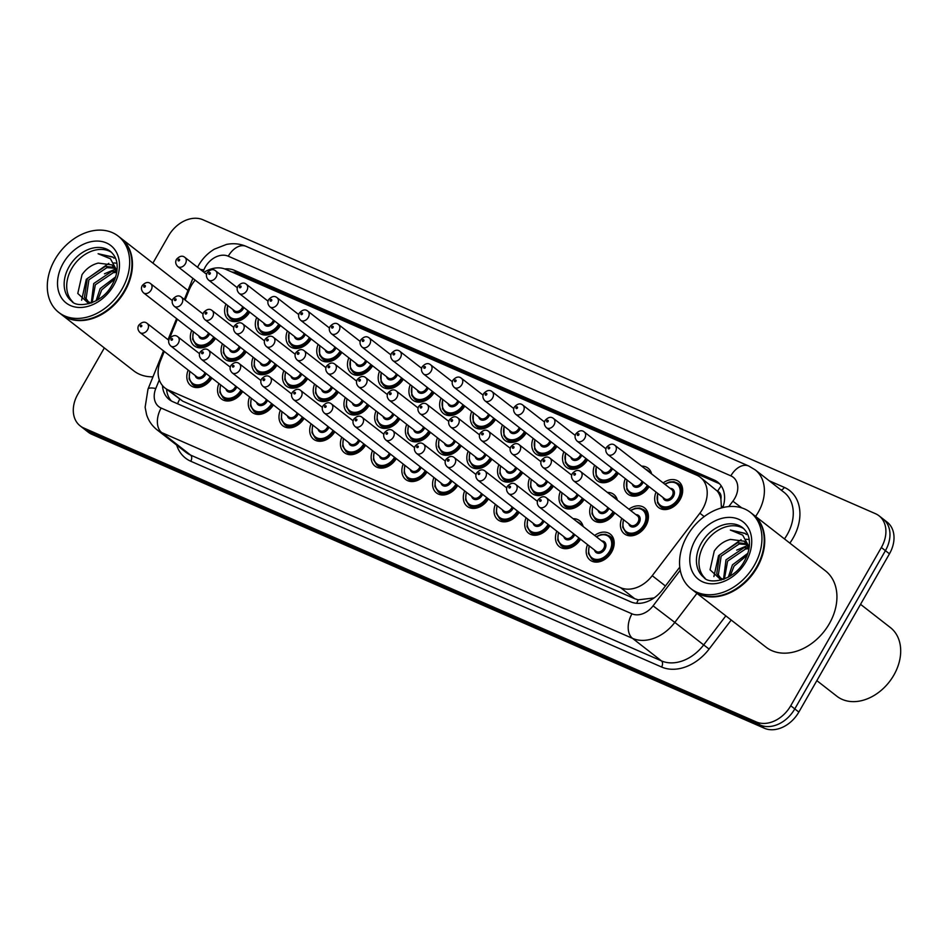 <?xml version="1.0" encoding="UTF-8"?>
<svg xmlns="http://www.w3.org/2000/svg" width="948" height="948" viewBox="0 0 948 948"><rect width="100%" height="100%" fill="white"/><g stroke="black" fill="none" stroke-linecap="round" stroke-linejoin="round"><path stroke-width="1.42" d="M594.669 535.454A16.448 12.3 127.9 0 1 610.287 534.139A16.448 12.3 127.9 0 1 611.602 552.103A16.448 12.3 127.9 0 1 590.071 560.078A16.448 12.3 127.9 0 1 587.535 544.614M580.579 539.199A16.448 12.3 127.9 0 1 559.356 546.652A16.448 12.3 127.9 0 1 556.82 531.188M549.852 525.773A16.448 12.3 127.9 0 1 528.64 533.226A16.448 12.3 127.9 0 1 526.093 517.762M519.137 512.347A16.448 12.3 127.9 0 1 497.913 519.8A16.448 12.3 127.9 0 1 495.377 504.336M488.421 498.921A16.448 12.3 127.9 0 1 467.198 506.374A16.448 12.3 127.9 0 1 464.662 490.91M457.694 485.495A16.448 12.3 127.9 0 1 436.483 492.948A16.448 12.3 127.9 0 1 433.935 477.484M426.979 472.068A16.448 12.3 127.9 0 1 405.756 479.522A16.448 12.3 127.9 0 1 403.22 464.058M242.664 391.512A16.448 12.3 127.9 0 1 221.441 398.966A16.448 12.3 127.9 0 1 218.905 383.502M396.264 458.642A16.448 12.3 127.9 0 1 375.041 466.096A16.448 12.3 127.9 0 1 372.505 450.632M365.537 445.216A16.448 12.3 127.9 0 1 344.314 452.67A16.448 12.3 127.9 0 1 341.778 437.206M273.38 404.938A16.448 12.3 127.9 0 1 252.156 412.392A16.448 12.3 127.9 0 1 249.62 396.928M304.095 418.364A16.448 12.3 127.9 0 1 282.883 425.818A16.448 12.3 127.9 0 1 280.347 410.354M334.822 431.79A16.448 12.3 127.9 0 1 313.598 439.244A16.448 12.3 127.9 0 1 311.062 423.78M211.937 378.086A16.448 12.3 127.9 0 1 190.726 385.54A16.448 12.3 127.9 0 1 188.178 370.076M628.915 509.195A16.448 12.3 127.9 0 1 644.533 507.867A16.448 12.3 127.9 0 1 645.849 525.832A16.448 12.3 127.9 0 1 624.329 533.807A16.448 12.3 127.9 0 1 621.781 518.343M614.825 512.927A16.448 12.3 127.9 0 1 593.602 520.381A16.448 12.3 127.9 0 1 591.066 504.917M584.11 499.501A16.448 12.3 127.9 0 1 562.887 506.955A16.448 12.3 127.9 0 1 560.351 491.491M553.383 486.075A16.448 12.3 127.9 0 1 532.16 493.529A16.448 12.3 127.9 0 1 529.624 478.065M522.668 472.649A16.448 12.3 127.9 0 1 501.445 480.103A16.448 12.3 127.9 0 1 498.909 464.639M491.941 459.223A16.448 12.3 127.9 0 1 470.729 466.677A16.448 12.3 127.9 0 1 468.194 451.212M461.226 445.797A16.448 12.3 127.9 0 1 440.002 453.251A16.448 12.3 127.9 0 1 437.466 437.786M369.068 405.519A16.448 12.3 127.9 0 1 347.845 412.973A16.448 12.3 127.9 0 1 345.309 397.508M246.184 351.815A16.448 12.3 127.9 0 1 224.972 359.268A16.448 12.3 127.9 0 1 222.436 343.804M276.911 365.241A16.448 12.3 127.9 0 1 255.687 372.694A16.448 12.3 127.9 0 1 253.152 357.23M430.511 432.371A16.448 12.3 127.9 0 1 409.287 439.825A16.448 12.3 127.9 0 1 406.751 424.36M338.353 392.093A16.448 12.3 127.9 0 1 317.13 399.546A16.448 12.3 127.9 0 1 314.594 384.082M399.783 418.945A16.448 12.3 127.9 0 1 378.572 426.399A16.448 12.3 127.9 0 1 376.024 410.934M307.626 378.667A16.448 12.3 127.9 0 1 286.403 386.12A16.448 12.3 127.9 0 1 283.867 370.656M215.469 338.389A16.448 12.3 127.9 0 1 194.245 345.842A16.448 12.3 127.9 0 1 191.709 330.378M663.162 482.923A16.448 12.3 127.9 0 1 678.78 481.596A16.448 12.3 127.9 0 1 680.095 499.56A16.448 12.3 127.9 0 1 658.576 507.547A16.448 12.3 127.9 0 1 656.04 492.083M649.072 486.656A16.448 12.3 127.9 0 1 627.849 494.121A16.448 12.3 127.9 0 1 625.313 478.657M618.357 473.23A16.448 12.3 127.9 0 1 597.133 480.695A16.448 12.3 127.9 0 1 594.597 465.231M587.63 459.804A16.448 12.3 127.9 0 1 566.418 467.269A16.448 12.3 127.9 0 1 563.87 451.805M556.914 446.378A16.448 12.3 127.9 0 1 535.691 453.843A16.448 12.3 127.9 0 1 533.155 438.379M526.199 432.952A16.448 12.3 127.9 0 1 504.976 440.417A16.448 12.3 127.9 0 1 502.44 424.953M495.472 419.526A16.448 12.3 127.9 0 1 474.249 426.991A16.448 12.3 127.9 0 1 471.713 411.527M464.757 406.099A16.448 12.3 127.9 0 1 443.534 413.565A16.448 12.3 127.9 0 1 440.998 398.101M434.03 392.673A16.448 12.3 127.9 0 1 412.818 400.139A16.448 12.3 127.9 0 1 410.283 384.675M403.315 379.247A16.448 12.3 127.9 0 1 382.091 386.713A16.448 12.3 127.9 0 1 379.556 371.249M372.6 365.821A16.448 12.3 127.9 0 1 351.376 373.287A16.448 12.3 127.9 0 1 348.84 357.823M341.873 352.395A16.448 12.3 127.9 0 1 320.661 359.861A16.448 12.3 127.9 0 1 318.113 344.397M311.157 338.969A16.448 12.3 127.9 0 1 289.934 346.435A16.448 12.3 127.9 0 1 287.398 330.971M280.442 325.543A16.448 12.3 127.9 0 1 259.219 333.009A16.448 12.3 127.9 0 1 256.683 317.544M249.715 312.117A16.448 12.3 127.9 0 1 228.492 319.583A16.448 12.3 127.9 0 1 225.956 304.118M164.277 351.459L160.496 360.785A29.021 21.697 -52.1 0 0 164.999 388.016A29.021 21.697 -52.1 0 0 168.519 390.102L620.549 587.665A29.021 21.697 -52.1 0 0 652.224 575.697L699.861 513.212A29.021 21.697 -52.1 0 0 702.658 509.005A29.021 21.697 -52.1 0 0 700.335 477.306A29.021 21.697 -52.1 0 0 696.804 475.209L225.825 269.362A29.021 21.697 -52.1 0 0 203.998 272.289M721.44 507.95L720.907 499.027A9.67 7.228 -52.1 0 0 717.624 491.242A29.021 18.924 -66.4 0 1 721.238 485.921M717.624 491.242L717.269 491.088A29.021 21.697 127.9 0 1 720.907 499.027M164.999 388.016L182.739 401.182L634.769 598.745L638.277 599.847L654.108 597.927M717.269 491.088L700.335 477.306M195.134 280.098A29.021 21.697 -52.1 0 0 189.173 290.017L185.121 300.03M177.347 319.192L169.479 338.602M573.113 518.674A16.448 12.3 127.9 0 1 579.572 520.713A16.448 12.3 127.9 0 1 583.127 526.46M607.372 492.403A16.448 12.3 127.9 0 1 613.818 494.441A16.448 12.3 127.9 0 1 617.373 500.189M641.618 466.132A16.448 12.3 127.9 0 1 648.065 468.17A16.448 12.3 127.9 0 1 651.62 473.929M152.889 263.129L168.471 235.934A29.021 21.697 127.9 0 1 202.931 219.758L875.514 513.709A29.021 21.697 127.9 0 1 879.033 515.807A29.021 21.697 127.9 0 1 881.356 547.506L790.739 705.75A29.021 21.697 127.9 0 1 756.267 721.926L83.685 427.975L87.737 431.127A29.021 21.697 127.9 0 1 84.218 429.041A29.021 21.697 127.9 0 0 87.737 431.127L760.32 725.078L87.737 431.127L91.79 434.291A29.021 21.697 127.9 0 1 88.271 432.193L80.165 425.877A29.021 21.697 127.9 0 1 77.843 394.178L104.339 347.916M790.739 705.75L794.791 708.903A29.021 21.697 127.9 0 1 760.32 725.078A29.021 21.697 127.9 0 0 794.791 708.903L885.408 550.669L794.791 708.903L798.844 712.067A29.021 21.697 127.9 0 1 764.372 728.242L91.79 434.291M879.033 515.807L883.086 518.959A29.021 21.697 127.9 0 1 885.408 550.669A29.021 21.697 127.9 0 0 883.086 518.959L887.138 522.123A29.021 21.697 127.9 0 1 889.461 553.822L798.844 712.067M722.862 507.583A29.021 21.697 -52.1 0 0 717.695 482.105A29.021 21.697 -52.1 0 0 714.176 480.02L234.44 270.346A29.021 21.697 -52.1 0 0 224.771 268.948M231.893 272.017A29.021 21.697 127.9 0 1 238.493 273.51L718.229 483.172A29.021 21.697 127.9 0 1 719.603 483.847M83.685 427.975A29.021 21.697 127.9 0 1 80.165 425.877M162.475 385.575A29.021 21.697 -52.1 0 0 169.313 399.618A29.021 21.697 -52.1 0 0 172.844 401.703L630.775 601.85A29.021 21.697 -52.1 0 0 662.451 589.881L679.787 567.141M171.469 401.028A29.021 21.697 127.9 0 1 166.564 389.237M860.547 604.326L890.373 627.552A43.525 32.552 127.9 0 1 893.857 675.106A43.525 32.552 127.9 0 1 836.871 696.235L816.844 680.628M753.008 514.42A48.36 36.166 127.9 0 1 753.257 514.61A48.36 36.166 127.9 0 1 757.132 567.449A48.36 36.166 127.9 0 1 693.817 590.924A48.36 36.166 127.9 0 1 693.569 590.723M753.257 514.61L825.459 570.85A48.36 36.166 127.9 0 1 829.334 623.689A48.36 36.166 127.9 0 1 766.008 647.164L693.817 590.924M750.472 512.441L752.759 514.219A48.36 36.166 127.9 0 1 756.623 567.058A48.36 36.166 127.9 0 1 693.308 590.533L691.033 588.755A48.36 36.166 127.9 0 1 687.158 535.916A48.36 36.166 127.9 0 1 750.472 512.441A48.36 36.166 127.9 0 1 754.347 565.281A48.36 36.166 127.9 0 1 691.033 588.755M705.182 578.351A31.545 23.581 127.9 0 1 703.914 544.97A31.545 23.581 127.9 0 1 743.848 528.711M720.741 578.244L718.347 574.903L721.167 556.12L739.167 543.962L747.308 544.602M723.312 579.418L719.899 577.652L716.747 573.647L719.556 554.864L737.568 542.706L746.74 543.749M724.402 579.015L727.602 561.133L745.602 548.975L748.956 548.774M723.525 579.346L725.99 559.877L744.002 547.719L748.695 547.612M730.126 576.123L734.036 566.146L747.143 555.315M728.325 577.178L732.425 564.889L747.842 553.288M748.979 548.619L744.322 541.237L730.493 539.412C723.928 541.059 718.513 544.934 714.271 551.025L710.04 569.795L721.179 580.069M746.372 534.554L744.927 533.286L730.363 530.062L742.687 535.11L749.216 547.055M730.363 530.062L745.27 533.558M736.703 550.136L747.771 545.42M713.891 576.562L718.56 555.658L741.099 539.673M746.195 539.258L749.145 539.542M120.74 238.09A48.36 36.166 127.9 0 1 121 238.28A48.36 36.166 127.9 0 1 124.875 291.119A48.36 36.166 127.9 0 1 61.549 314.594A48.36 36.166 127.9 0 1 61.3 314.392M118.204 236.111L120.491 237.889A48.36 36.166 127.9 0 1 124.366 290.728A48.36 36.166 127.9 0 1 61.051 314.203L58.764 312.425A48.36 36.166 127.9 0 1 54.889 259.586A48.36 36.166 127.9 0 1 118.204 236.111A48.36 36.166 127.9 0 1 122.079 288.95A48.36 36.166 127.9 0 1 58.764 312.425M72.913 302.009A31.545 23.581 127.9 0 1 71.645 268.639A31.545 23.581 127.9 0 1 111.58 252.381M88.472 301.914L86.09 298.573L88.899 279.779L106.911 267.632L115.052 268.272M91.044 303.087L87.643 301.322L84.479 297.317L87.299 278.534L105.299 266.376L114.471 267.419M92.134 302.685L95.333 284.791L113.345 272.645L116.687 272.443M91.257 303.005L93.733 283.547L111.734 271.389L116.426 271.282M97.869 299.793L101.768 289.804L114.874 278.985M96.056 300.848L100.168 288.559L115.585 276.958M116.723 272.289L112.054 264.907L98.225 263.082C91.66 264.729 86.256 268.604 82.014 274.695L77.783 293.465L88.911 303.739M114.104 258.223L112.658 256.955L98.106 253.732L110.43 258.78L116.948 270.725M152.983 376.818A48.36 36.166 127.9 0 1 133.751 370.834L61.549 314.594M98.106 253.732L113.002 257.228M104.446 273.806L115.514 269.09M81.623 300.232L86.292 279.328L108.83 263.343M113.938 262.928L116.888 263.212M704.198 516.589L699.861 513.212M636.653 603.295A29.021 18.924 -66.4 0 1 638.277 599.847M177.584 403.777A29.021 18.924 -66.4 0 1 179.599 399.381M721.511 506.066L722.992 507.18M235.092 273.415A29.021 18.924 -66.4 0 1 235.779 272.586M665.425 585.983L652.224 575.697M634.769 598.745L620.549 587.665M182.739 401.182L168.519 390.102M889.461 553.822L881.356 547.506M764.372 728.242L756.267 721.926M718.229 483.172L714.176 480.02M728.763 506.599L732.887 501.184A19.351 14.469 -52.1 0 0 734.747 498.375A19.351 14.469 -52.1 0 0 730.849 475.849L228.267 256.197A19.351 14.469 -52.1 0 0 205.289 266.981A19.351 14.469 -52.1 0 0 203.832 269.955L203.156 271.638M730.849 475.849A19.351 12.62 113.6 0 1 748.73 466.013L755.212 469.876A38.69 28.938 127.9 0 1 758.317 512.145A38.69 28.938 127.9 0 1 755.58 516.423M200.395 269.481A19.351 4.562 22.1 0 1 203.832 269.955M769.243 480.802L784.316 487.391A4.835 3.152 -66.4 0 1 781.057 489.998M784.316 487.391A43.525 32.552 127.9 0 1 793.085 538.085A43.525 32.552 127.9 0 1 789.85 543.121M784.458 538.914A38.69 28.938 -52.1 0 0 787.196 534.636A38.69 28.938 -52.1 0 0 784.091 492.368L755.212 469.876M731.216 620.063L709.104 649.06A43.525 32.552 127.9 0 1 661.597 667.013L190.761 461.238A43.525 32.552 127.9 0 1 176.684 445.11M696.958 593.365L674.81 622.421L703.677 644.913L725.824 615.856M159.3 379.852L155.792 388.502A19.351 14.469 -52.1 0 0 161.148 408.055L631.972 613.83A19.351 14.469 -52.1 0 0 653.089 605.843L674.81 622.421A38.69 28.938 127.9 0 1 632.565 638.383L661.443 660.875A38.69 28.938 -52.1 0 0 703.677 644.913L709.104 649.06M631.972 613.83A19.351 12.62 113.6 0 0 632.565 638.383L161.741 432.596L190.607 455.099L661.443 660.875A4.835 3.152 -66.4 0 1 661.597 667.013M161.148 408.055A19.351 12.62 113.6 0 0 161.741 432.596A38.69 28.938 127.9 0 1 157.036 429.811L185.915 452.303A38.69 28.938 -52.1 0 0 190.607 455.099A4.835 3.152 -66.4 0 1 190.761 461.238M653.089 605.843L680.237 570.246M163.506 350.855L147.995 389.13A19.351 4.562 22.1 0 1 155.792 388.502M197.54 267.265L198.63 265.262C202.552 258.484 207.813 253.104 214.426 249.123L226.442 244.442C233.291 243.055 239.868 243.695 246.136 246.362A19.351 12.62 113.6 0 0 228.267 256.197M732.887 501.184L741.751 507.891M238.493 273.51L234.44 270.346M249.063 311.608A14.504 10.855 127.9 0 1 230.198 318.445L227.461 314.843L227.52 305.327M227.816 305.564A13.545 10.132 -52.1 0 0 233.149 318.694A13.545 10.132 -52.1 0 0 247.985 310.766M243.849 307.543A6.766 5.06 127.9 0 1 243.304 308.669A6.766 5.06 127.9 0 1 237.474 312.769A6.766 5.06 127.9 0 1 232.983 309.581M206.581 274.304L184.919 257.429A5.807 4.337 127.9 0 1 185.381 263.769A5.807 4.337 127.9 0 1 177.786 266.589L234.535 310.79A5.807 4.337 -52.1 0 0 242.131 307.97A5.807 4.337 -52.1 0 0 242.712 306.666M178.153 259.74A0.972 0.723 -52.1 0 0 179.492 260.333A0.972 0.723 -52.1 0 0 178.153 259.74M209.591 333.815A6.766 5.06 127.9 0 1 209.058 334.928A6.766 5.06 127.9 0 1 203.228 339.04A6.766 5.06 127.9 0 1 198.725 335.853M143.539 292.861C141.311 290.562 140.885 288.133 142.236 285.585C145.376 282.22 148.184 281.592 150.673 283.701A5.807 4.337 127.9 0 1 151.135 290.041A5.807 4.337 127.9 0 1 143.539 292.861L200.277 337.061A5.807 4.337 -52.1 0 0 207.885 334.241A5.807 4.337 -52.1 0 0 208.465 332.938M145.245 286.604A0.972 0.723 -52.1 0 0 143.895 286.012A0.972 0.723 -52.1 0 0 145.245 286.604M214.817 337.879A14.504 10.855 127.9 0 1 195.94 344.716L200.004 347.88M193.57 331.836A13.545 10.132 -52.1 0 0 198.902 344.954A13.545 10.132 -52.1 0 0 213.738 337.038M206.072 373.5A6.766 5.06 127.9 0 1 205.526 374.626A6.766 5.06 127.9 0 1 199.696 378.726A6.766 5.06 127.9 0 1 195.205 375.55M140.008 332.547C137.792 330.248 137.353 327.83 138.704 325.271C141.845 321.917 144.653 321.289 147.141 323.398A5.807 4.337 127.9 0 1 147.604 329.738A5.807 4.337 127.9 0 1 140.008 332.547L196.757 376.759A5.807 4.337 -52.1 0 0 204.353 373.939A5.807 4.337 -52.1 0 0 204.934 372.623M141.714 326.29A0.972 0.723 -52.1 0 0 140.375 325.709A0.972 0.723 -52.1 0 0 141.714 326.29M211.297 377.577A14.504 10.855 127.9 0 1 192.42 384.414L196.473 387.578M190.038 371.521A13.545 10.132 -52.1 0 0 195.371 384.651A13.545 10.132 -52.1 0 0 210.207 376.723M279.79 325.034A14.504 10.855 127.9 0 1 260.913 331.871L258.176 328.269L258.235 318.753M258.543 318.99A13.545 10.132 -52.1 0 0 263.876 332.12A13.545 10.132 -52.1 0 0 278.7 324.192M274.565 320.969A6.766 5.06 127.9 0 1 274.031 322.095A6.766 5.06 127.9 0 1 268.189 326.195A6.766 5.06 127.9 0 1 263.698 323.007M237.296 287.73L215.634 270.855A5.807 4.337 127.9 0 1 216.108 277.195A5.807 4.337 127.9 0 1 208.513 280.016L265.25 324.216A5.807 4.337 -52.1 0 0 272.846 321.396A5.807 4.337 -52.1 0 0 273.439 320.092M208.868 273.166A0.972 0.723 -52.1 0 0 210.207 273.759A0.972 0.723 -52.1 0 0 208.868 273.166M310.506 338.46A14.504 10.855 127.9 0 1 291.629 345.297L288.903 341.695L288.962 332.179M289.259 332.416A13.545 10.132 -52.1 0 0 294.591 345.546A13.545 10.132 -52.1 0 0 309.415 337.618M305.28 334.395A6.766 5.06 127.9 0 1 304.746 335.521A6.766 5.06 127.9 0 1 298.916 339.621A6.766 5.06 127.9 0 1 294.413 336.433M268.023 301.156L246.362 284.281A5.807 4.337 127.9 0 1 246.824 290.621A5.807 4.337 127.9 0 1 239.228 293.442L295.966 337.642A5.807 4.337 -52.1 0 0 303.561 334.822A5.807 4.337 -52.1 0 0 304.154 333.518M239.583 286.592A0.972 0.723 -52.1 0 0 240.934 287.185A0.972 0.723 -52.1 0 0 239.583 286.592M341.233 351.886A14.504 10.855 127.9 0 1 322.356 358.723L319.618 355.121L319.677 345.605M319.974 345.842A13.545 10.132 -52.1 0 0 325.306 358.972A13.545 10.132 -52.1 0 0 340.142 351.044M336.007 347.821A6.766 5.06 127.9 0 1 335.462 348.947A6.766 5.06 127.9 0 1 329.631 353.047A6.766 5.06 127.9 0 1 325.14 349.859M298.738 314.582L277.077 297.708A5.807 4.337 127.9 0 1 277.539 304.047A5.807 4.337 127.9 0 1 269.943 306.868L326.693 351.068A5.807 4.337 -52.1 0 0 334.289 348.248A5.807 4.337 -52.1 0 0 334.881 346.944M270.31 300.018A0.972 0.723 -52.1 0 0 271.649 300.611A0.972 0.723 -52.1 0 0 270.31 300.018M371.948 365.312A14.504 10.855 127.9 0 1 353.071 372.149L350.345 368.547L350.393 359.031M350.701 359.268A13.545 10.132 -52.1 0 0 356.033 372.398A13.545 10.132 -52.1 0 0 370.858 364.47M366.722 361.247A6.766 5.06 127.9 0 1 366.189 362.373A6.766 5.06 127.9 0 1 360.359 366.473A6.766 5.06 127.9 0 1 355.856 363.285M329.454 328.008L307.804 311.134A5.807 4.337 127.9 0 1 308.266 317.473A5.807 4.337 127.9 0 1 300.67 320.294L357.408 364.494A5.807 4.337 -52.1 0 0 365.004 361.674A5.807 4.337 -52.1 0 0 365.596 360.37M301.026 313.444A0.972 0.723 -52.1 0 0 302.376 314.037A0.972 0.723 -52.1 0 0 301.026 313.444M240.318 347.241A6.766 5.06 127.9 0 1 239.773 348.354A6.766 5.06 127.9 0 1 233.943 352.466A6.766 5.06 127.9 0 1 229.452 349.279M174.254 306.287C172.038 303.988 171.6 301.559 172.951 299.011C176.091 295.646 178.911 295.018 181.388 297.127A5.807 4.337 127.9 0 1 181.862 303.467A5.807 4.337 127.9 0 1 174.254 306.287L231.004 350.487A5.807 4.337 -52.1 0 0 238.6 347.667A5.807 4.337 -52.1 0 0 239.192 346.364M175.961 300.03A0.972 0.723 -52.1 0 0 174.622 299.438A0.972 0.723 -52.1 0 0 175.961 300.03M245.544 351.305A14.504 10.855 127.9 0 1 226.667 358.143L230.72 361.306M224.285 345.262A13.545 10.132 -52.1 0 0 229.617 358.38A13.545 10.132 -52.1 0 0 244.454 350.464M271.033 360.667A6.766 5.06 127.9 0 1 270.5 361.781A6.766 5.06 127.9 0 1 264.67 365.892A6.766 5.06 127.9 0 1 260.167 362.705M204.981 319.713C202.754 317.414 202.327 314.985 203.678 312.437C206.818 309.072 209.627 308.444 212.115 310.553A5.807 4.337 127.9 0 1 212.577 316.893A5.807 4.337 127.9 0 1 204.981 319.713L261.719 363.914A5.807 4.337 -52.1 0 0 269.315 361.093A5.807 4.337 -52.1 0 0 269.907 359.79M206.688 313.456A0.972 0.723 -52.1 0 0 205.337 312.864A0.972 0.723 -52.1 0 0 206.688 313.456M276.259 364.731A14.504 10.855 127.9 0 1 257.382 371.569L261.447 374.733M255.012 358.688A13.545 10.132 -52.1 0 0 260.344 371.806A13.545 10.132 -52.1 0 0 275.169 363.89M301.76 374.093A6.766 5.06 127.9 0 1 301.215 375.207A6.766 5.06 127.9 0 1 295.385 379.319A6.766 5.06 127.9 0 1 290.894 376.131M235.697 333.139C233.481 330.84 233.042 328.411 234.393 325.863C237.533 322.498 240.342 321.87 242.83 323.979A5.807 4.337 127.9 0 1 243.292 330.319A5.807 4.337 127.9 0 1 235.697 333.139L292.434 377.34A5.807 4.337 -52.1 0 0 300.042 374.519A5.807 4.337 -52.1 0 0 300.623 373.216M237.403 326.882A0.972 0.723 -52.1 0 0 236.064 326.29A0.972 0.723 -52.1 0 0 237.403 326.882M306.974 378.157A14.504 10.855 127.9 0 1 288.109 384.995L292.162 388.159M285.727 372.114A13.545 10.132 -52.1 0 0 291.06 385.232A13.545 10.132 -52.1 0 0 305.896 377.316M701.378 543.003A31.545 23.581 127.9 0 1 742.663 527.692C746.929 531.472 749.169 536.094 749.37 541.569C749.797 547.837 748.126 554.39 744.358 561.216C733.93 581.148 708.938 584.715 703.902 577.451A31.545 23.581 127.9 0 1 701.378 543.003M695.488 539.554A36.38 27.208 127.9 0 1 738.693 519.279A36.38 27.208 127.9 0 1 746.017 561.643A36.38 27.208 127.9 0 1 702.812 581.918A36.38 27.208 127.9 0 1 695.488 539.554M69.109 266.661A31.545 23.581 127.9 0 1 110.406 251.362C114.672 255.142 116.9 259.764 117.102 265.239C117.54 271.507 115.869 278.048 112.089 284.886C101.661 304.818 76.681 308.384 71.633 301.12A31.545 23.581 127.9 0 1 69.109 266.661M63.22 263.224A36.38 27.208 127.9 0 1 106.425 242.949A36.38 27.208 127.9 0 1 113.76 285.312A36.38 27.208 127.9 0 1 70.555 305.588A36.38 27.208 127.9 0 1 63.22 263.224M332.475 387.519A6.766 5.06 127.9 0 1 331.93 388.633A6.766 5.06 127.9 0 1 326.1 392.745A6.766 5.06 127.9 0 1 321.609 389.557M266.412 346.565C264.196 344.266 263.757 341.837 265.12 339.289C268.248 335.924 271.069 335.296 273.545 337.405A5.807 4.337 127.9 0 1 274.019 343.745A5.807 4.337 127.9 0 1 266.412 346.565L323.161 390.766A5.807 4.337 -52.1 0 0 330.757 387.945A5.807 4.337 -52.1 0 0 331.35 386.642M268.118 340.308A0.972 0.723 -52.1 0 0 266.779 339.716A0.972 0.723 -52.1 0 0 268.118 340.308M337.701 391.583A14.504 10.855 127.9 0 1 318.824 398.421L322.877 401.585M316.442 385.54A13.545 10.132 -52.1 0 0 321.787 398.658A13.545 10.132 -52.1 0 0 336.611 390.742M236.787 386.926A6.766 5.06 127.9 0 1 236.253 388.052A6.766 5.06 127.9 0 1 230.423 392.152A6.766 5.06 127.9 0 1 225.92 388.976M170.735 345.973C168.507 343.674 168.069 341.256 169.431 338.697C172.56 335.343 175.38 334.715 177.869 336.824A5.807 4.337 127.9 0 1 178.331 343.164A5.807 4.337 127.9 0 1 170.735 345.973L227.473 390.185A5.807 4.337 -52.1 0 0 235.068 387.365A5.807 4.337 -52.1 0 0 235.661 386.049M172.429 339.716A0.972 0.723 -52.1 0 0 171.09 339.135A0.972 0.723 -52.1 0 0 172.429 339.716M242.013 391.003A14.504 10.855 127.9 0 1 223.136 397.84L227.188 401.004M220.766 384.947A13.545 10.132 -52.1 0 0 226.098 398.077A13.545 10.132 -52.1 0 0 240.922 390.149M267.502 400.352A6.766 5.06 127.9 0 1 266.969 401.478A6.766 5.06 127.9 0 1 261.138 405.578A6.766 5.06 127.9 0 1 256.635 402.402M201.45 359.399C199.222 357.1 198.796 354.682 200.147 352.123C203.287 348.769 206.095 348.141 208.584 350.25A5.807 4.337 127.9 0 1 209.046 356.59A5.807 4.337 127.9 0 1 201.45 359.399L258.188 403.611A5.807 4.337 -52.1 0 0 265.796 400.791A5.807 4.337 -52.1 0 0 266.376 399.475M203.156 353.142A0.972 0.723 -52.1 0 0 201.806 352.561A0.972 0.723 -52.1 0 0 203.156 353.142M272.728 404.429A14.504 10.855 127.9 0 1 253.851 411.266L257.915 414.43M251.481 398.373A13.545 10.132 -52.1 0 0 256.813 411.503A13.545 10.132 -52.1 0 0 271.649 403.575M298.229 413.778A6.766 5.06 127.9 0 1 297.684 414.904A6.766 5.06 127.9 0 1 291.854 419.004A6.766 5.06 127.9 0 1 287.363 415.828M232.165 372.825C229.949 370.526 229.511 368.108 230.862 365.549C234.002 362.195 236.822 361.567 239.299 363.676A5.807 4.337 127.9 0 1 239.773 370.016A5.807 4.337 127.9 0 1 232.165 372.825L288.915 417.037A5.807 4.337 -52.1 0 0 296.511 414.217A5.807 4.337 -52.1 0 0 297.103 412.901M233.872 366.568A0.972 0.723 -52.1 0 0 232.533 365.987A0.972 0.723 -52.1 0 0 233.872 366.568M303.455 417.855A14.504 10.855 127.9 0 1 284.578 424.692L288.63 427.844M282.196 411.799A13.545 10.132 -52.1 0 0 287.528 424.929A13.545 10.132 -52.1 0 0 302.365 417.001M328.944 427.204A6.766 5.06 127.9 0 1 328.411 428.33A6.766 5.06 127.9 0 1 322.581 432.43A6.766 5.06 127.9 0 1 318.078 429.254M262.892 386.251C260.664 383.952 260.238 381.534 261.589 378.975C264.729 375.621 267.537 374.993 270.026 377.103A5.807 4.337 127.9 0 1 270.488 383.442A5.807 4.337 127.9 0 1 262.892 386.251L319.63 430.463A5.807 4.337 -52.1 0 0 327.226 427.643A5.807 4.337 -52.1 0 0 327.818 426.327M264.599 379.994A0.972 0.723 -52.1 0 0 263.248 379.413A0.972 0.723 -52.1 0 0 264.599 379.994M334.17 431.281A14.504 10.855 127.9 0 1 315.293 438.118L319.358 441.27M312.923 425.225A13.545 10.132 -52.1 0 0 318.255 438.355A13.545 10.132 -52.1 0 0 333.08 430.428M402.663 378.738A14.504 10.855 127.9 0 1 383.786 385.575L381.06 381.973L381.12 372.457M381.416 372.694A13.545 10.132 -52.1 0 0 386.748 385.824A13.545 10.132 -52.1 0 0 401.585 377.897M397.437 374.673A6.766 5.06 127.9 0 1 396.904 375.799A6.766 5.06 127.9 0 1 391.074 379.899A6.766 5.06 127.9 0 1 386.571 376.712M360.181 341.434L338.519 324.56A5.807 4.337 127.9 0 1 338.981 330.899A5.807 4.337 127.9 0 1 331.385 333.72L388.123 377.92A5.807 4.337 -52.1 0 0 395.731 375.1A5.807 4.337 -52.1 0 0 396.311 373.796M331.741 326.87A0.972 0.723 -52.1 0 0 333.092 327.463A0.972 0.723 -52.1 0 0 331.741 326.87M433.39 392.164A14.504 10.855 127.9 0 1 414.513 399.001L411.776 395.399L411.835 385.883M412.131 386.12A13.545 10.132 -52.1 0 0 417.464 399.25A13.545 10.132 -52.1 0 0 432.3 391.323M428.164 388.099A6.766 5.06 127.9 0 1 427.619 389.225A6.766 5.06 127.9 0 1 421.789 393.325A6.766 5.06 127.9 0 1 417.298 390.138M390.896 354.86L369.234 337.986A5.807 4.337 127.9 0 1 369.708 344.325A5.807 4.337 127.9 0 1 362.1 347.146L418.85 391.346A5.807 4.337 -52.1 0 0 426.446 388.526A5.807 4.337 -52.1 0 0 427.038 387.222M362.468 340.296A0.972 0.723 -52.1 0 0 363.807 340.889A0.972 0.723 -52.1 0 0 362.468 340.296M464.105 405.59A14.504 10.855 127.9 0 1 445.228 412.427L442.503 408.825L442.55 399.309M442.858 399.546A13.545 10.132 -52.1 0 0 448.191 412.676A13.545 10.132 -52.1 0 0 463.015 404.749M458.879 401.525A6.766 5.06 127.9 0 1 458.346 402.651A6.766 5.06 127.9 0 1 452.516 406.751A6.766 5.06 127.9 0 1 448.013 403.564M421.611 368.286L399.961 351.412A5.807 4.337 127.9 0 1 400.423 357.751A5.807 4.337 127.9 0 1 392.828 360.572L449.565 404.772A5.807 4.337 -52.1 0 0 457.161 401.952A5.807 4.337 -52.1 0 0 457.754 400.649M393.183 353.723A0.972 0.723 -52.1 0 0 394.534 354.315A0.972 0.723 -52.1 0 0 393.183 353.723M494.82 419.016A14.504 10.855 127.9 0 1 475.955 425.853L473.218 422.251L473.277 412.736M473.573 412.973A13.545 10.132 -52.1 0 0 478.906 426.102A13.545 10.132 -52.1 0 0 493.742 418.175M489.606 414.951A6.766 5.06 127.9 0 1 489.061 416.077A6.766 5.06 127.9 0 1 483.231 420.177A6.766 5.06 127.9 0 1 478.74 416.99M452.338 381.712L430.676 364.838A5.807 4.337 127.9 0 1 431.139 371.178A5.807 4.337 127.9 0 1 423.543 373.998L480.281 418.198A5.807 4.337 -52.1 0 0 487.888 415.378A5.807 4.337 -52.1 0 0 488.469 414.075M423.91 367.149A0.972 0.723 -52.1 0 0 425.249 367.741A0.972 0.723 -52.1 0 0 423.91 367.149M363.191 400.945A6.766 5.06 127.9 0 1 362.657 402.059A6.766 5.06 127.9 0 1 356.827 406.171A6.766 5.06 127.9 0 1 352.324 402.983M297.139 359.991C294.911 357.692 294.484 355.263 295.835 352.715C298.976 349.35 301.784 348.722 304.272 350.831A5.807 4.337 127.9 0 1 304.735 357.171A5.807 4.337 127.9 0 1 297.139 359.991L353.877 404.192A5.807 4.337 -52.1 0 0 361.472 401.371A5.807 4.337 -52.1 0 0 362.065 400.068M298.845 353.734A0.972 0.723 -52.1 0 0 297.494 353.142A0.972 0.723 -52.1 0 0 298.845 353.734M368.416 405.009A14.504 10.855 127.9 0 1 349.539 411.847L353.604 415.011M347.169 398.966A13.545 10.132 -52.1 0 0 352.502 412.084A13.545 10.132 -52.1 0 0 367.326 404.168M393.918 414.371A6.766 5.06 127.9 0 1 393.373 415.485A6.766 5.06 127.9 0 1 387.542 419.597A6.766 5.06 127.9 0 1 383.051 416.409M327.854 373.417C325.638 371.118 325.2 368.689 326.55 366.141C329.691 362.776 332.499 362.148 334.988 364.257A5.807 4.337 127.9 0 1 335.45 370.597A5.807 4.337 127.9 0 1 327.854 373.417L384.604 417.618A5.807 4.337 -52.1 0 0 392.199 414.797A5.807 4.337 -52.1 0 0 392.78 413.494M329.56 367.16A0.972 0.723 -52.1 0 0 328.221 366.568A0.972 0.723 -52.1 0 0 329.56 367.16M399.144 418.435A14.504 10.855 127.9 0 1 380.267 425.273L384.319 428.437M377.885 412.392A13.545 10.132 -52.1 0 0 383.217 425.51A13.545 10.132 -52.1 0 0 398.053 417.594M424.633 427.797A6.766 5.06 127.9 0 1 424.1 428.911A6.766 5.06 127.9 0 1 418.269 433.023A6.766 5.06 127.9 0 1 413.766 429.835M358.581 386.843C356.353 384.544 355.915 382.115 357.278 379.567C360.406 376.202 363.226 375.574 365.715 377.683A5.807 4.337 127.9 0 1 366.177 384.023A5.807 4.337 127.9 0 1 358.581 386.843L415.319 431.044A5.807 4.337 -52.1 0 0 422.915 428.223A5.807 4.337 -52.1 0 0 423.507 426.92M360.276 380.586A0.972 0.723 -52.1 0 0 358.936 379.994A0.972 0.723 -52.1 0 0 360.276 380.586M429.859 431.861A14.504 10.855 127.9 0 1 410.982 438.699L415.034 441.863M408.612 425.818A13.545 10.132 -52.1 0 0 413.944 438.936A13.545 10.132 -52.1 0 0 428.769 431.02M455.348 441.223A6.766 5.06 127.9 0 1 454.815 442.337A6.766 5.06 127.9 0 1 448.985 446.449A6.766 5.06 127.9 0 1 444.482 443.261M389.296 400.269C387.068 397.97 386.642 395.541 387.993 392.993C391.133 389.628 393.941 389 396.43 391.109A5.807 4.337 127.9 0 1 396.892 397.449A5.807 4.337 127.9 0 1 389.296 400.269L446.034 444.47A5.807 4.337 -52.1 0 0 453.642 441.649A5.807 4.337 -52.1 0 0 454.222 440.346M391.003 394.013A0.972 0.723 -52.1 0 0 389.652 393.42A0.972 0.723 -52.1 0 0 391.003 394.013M460.574 445.287A14.504 10.855 127.9 0 1 441.697 452.125L445.761 455.289M439.327 439.244A13.545 10.132 -52.1 0 0 444.659 452.362A13.545 10.132 -52.1 0 0 459.496 444.446M359.671 440.63A6.766 5.06 127.9 0 1 359.126 441.756A6.766 5.06 127.9 0 1 353.296 445.856A6.766 5.06 127.9 0 1 348.805 442.68M293.607 399.677C291.392 397.378 290.953 394.961 292.304 392.401C295.444 389.047 298.253 388.419 300.741 390.529A5.807 4.337 127.9 0 1 301.203 396.868A5.807 4.337 127.9 0 1 293.607 399.677L350.345 443.889A5.807 4.337 -52.1 0 0 357.953 441.069A5.807 4.337 -52.1 0 0 358.534 439.754M295.314 393.42A0.972 0.723 -52.1 0 0 293.975 392.839A0.972 0.723 -52.1 0 0 295.314 393.42M364.885 444.707A14.504 10.855 127.9 0 1 346.008 451.544L350.073 454.696M343.638 438.651A13.545 10.132 -52.1 0 0 348.971 451.781A13.545 10.132 -52.1 0 0 363.807 443.854M390.386 454.056A6.766 5.06 127.9 0 1 389.841 455.182A6.766 5.06 127.9 0 1 384.011 459.282A6.766 5.06 127.9 0 1 379.52 456.106M324.323 413.103C322.107 410.804 321.668 408.387 323.031 405.827C326.159 402.473 328.98 401.845 331.456 403.955A5.807 4.337 127.9 0 1 331.93 410.294A5.807 4.337 127.9 0 1 324.323 413.103L381.072 457.315A5.807 4.337 -52.1 0 0 388.668 454.495A5.807 4.337 -52.1 0 0 389.261 453.18M326.029 406.846A0.972 0.723 -52.1 0 0 324.69 406.265A0.972 0.723 -52.1 0 0 326.029 406.846M395.612 458.133A14.504 10.855 127.9 0 1 376.735 464.97L380.788 468.122M374.353 452.078A13.545 10.132 -52.1 0 0 379.698 465.207A13.545 10.132 -52.1 0 0 394.522 457.28M421.102 467.483A6.766 5.06 127.9 0 1 420.568 468.608A6.766 5.06 127.9 0 1 414.738 472.708A6.766 5.06 127.9 0 1 410.235 469.533M355.05 426.529C352.822 424.23 352.395 421.813 353.746 419.253C356.886 415.899 359.695 415.271 362.183 417.381A5.807 4.337 127.9 0 1 362.646 423.72A5.807 4.337 127.9 0 1 355.05 426.529L411.788 470.741A5.807 4.337 -52.1 0 0 419.383 467.921A5.807 4.337 -52.1 0 0 419.976 466.606M356.756 420.272A0.972 0.723 -52.1 0 0 355.405 419.691A0.972 0.723 -52.1 0 0 356.756 420.272M426.327 471.559A14.504 10.855 127.9 0 1 407.45 478.396L411.515 481.548M405.08 465.504A13.545 10.132 -52.1 0 0 410.413 478.633A13.545 10.132 -52.1 0 0 425.237 470.706M525.548 432.442A14.504 10.855 127.9 0 1 506.67 439.279L503.933 435.677L503.992 426.162M504.289 426.399A13.545 10.132 -52.1 0 0 509.633 439.528A13.545 10.132 -52.1 0 0 524.457 431.601M520.322 428.377A6.766 5.06 127.9 0 1 519.777 429.503A6.766 5.06 127.9 0 1 513.946 433.603A6.766 5.06 127.9 0 1 509.455 430.416M483.053 395.138L461.392 378.264A5.807 4.337 127.9 0 1 461.866 384.604A5.807 4.337 127.9 0 1 454.258 387.424L511.008 431.624A5.807 4.337 -52.1 0 0 518.603 428.804A5.807 4.337 -52.1 0 0 519.196 427.501M454.625 380.575A0.972 0.723 -52.1 0 0 455.964 381.167A0.972 0.723 -52.1 0 0 454.625 380.575M556.263 445.868A14.504 10.855 127.9 0 1 537.386 452.706L534.66 449.103L534.719 439.588M535.016 439.825A13.545 10.132 -52.1 0 0 540.348 452.954A13.545 10.132 -52.1 0 0 555.173 445.027M551.037 441.804A6.766 5.06 127.9 0 1 550.504 442.929A6.766 5.06 127.9 0 1 544.673 447.029A6.766 5.06 127.9 0 1 540.17 443.842M513.78 408.564L492.119 391.69A5.807 4.337 127.9 0 1 492.581 398.03A5.807 4.337 127.9 0 1 484.985 400.85L541.723 445.05A5.807 4.337 -52.1 0 0 549.319 442.23A5.807 4.337 -52.1 0 0 549.911 440.927M485.34 394.001A0.972 0.723 -52.1 0 0 486.691 394.593A0.972 0.723 -52.1 0 0 485.34 394.001M586.99 459.294A14.504 10.855 127.9 0 1 568.113 466.132L565.375 462.529L565.435 453.014M565.731 453.251A13.545 10.132 -52.1 0 0 571.063 466.38A13.545 10.132 -52.1 0 0 585.9 458.453M581.764 455.23A6.766 5.06 127.9 0 1 581.219 456.344A6.766 5.06 127.9 0 1 575.389 460.455A6.766 5.06 127.9 0 1 570.897 457.268M544.496 421.99L522.834 405.116A5.807 4.337 127.9 0 1 523.296 411.456A5.807 4.337 127.9 0 1 515.7 414.276L572.45 458.476A5.807 4.337 -52.1 0 0 580.046 455.656A5.807 4.337 -52.1 0 0 580.626 454.353M516.067 407.427A0.972 0.723 -52.1 0 0 517.407 408.019A0.972 0.723 -52.1 0 0 516.067 407.427M617.705 472.72A14.504 10.855 127.9 0 1 598.828 479.558L596.102 475.955L596.15 466.44M596.458 466.677A13.545 10.132 -52.1 0 0 601.79 479.806A13.545 10.132 -52.1 0 0 616.615 471.879M612.479 468.656A6.766 5.06 127.9 0 1 611.946 469.77A6.766 5.06 127.9 0 1 606.116 473.882A6.766 5.06 127.9 0 1 601.613 470.694M575.211 435.416L553.561 418.542A5.807 4.337 127.9 0 1 554.023 424.882A5.807 4.337 127.9 0 1 546.427 427.702L603.165 471.903A5.807 4.337 -52.1 0 0 610.761 469.082A5.807 4.337 -52.1 0 0 611.353 467.779M546.783 420.853A0.972 0.723 -52.1 0 0 548.122 421.445A0.972 0.723 -52.1 0 0 546.783 420.853M648.42 486.146A14.504 10.855 127.9 0 1 629.543 492.984L626.818 489.381L626.877 479.866M627.173 480.103A13.545 10.132 -52.1 0 0 632.506 493.233A13.545 10.132 -52.1 0 0 647.342 485.305M643.194 482.082A6.766 5.06 127.9 0 1 642.661 483.196A6.766 5.06 127.9 0 1 636.831 487.308A6.766 5.06 127.9 0 1 632.328 484.12M605.938 448.842L584.276 431.968A5.807 4.337 127.9 0 1 584.738 438.308A5.807 4.337 127.9 0 1 577.142 441.128L633.88 485.329A5.807 4.337 -52.1 0 0 641.488 482.508A5.807 4.337 -52.1 0 0 642.069 481.205M577.498 434.279A0.972 0.723 -52.1 0 0 578.849 434.871A0.972 0.723 -52.1 0 0 577.498 434.279M651.442 473.253L647.377 470.089A14.504 10.855 127.9 0 1 649.167 472.009M682.157 486.68L678.104 483.516A14.504 10.855 127.9 0 1 679.266 499.371A14.504 10.855 127.9 0 1 660.27 506.41L657.533 502.807L657.592 493.292M657.888 493.529A13.545 10.132 -52.1 0 0 663.245 506.659A13.545 10.132 -52.1 0 0 678.081 498.684A13.545 10.132 -52.1 0 0 677.95 484.76A13.545 10.132 -52.1 0 0 665.022 484.369M670.189 488.386A6.766 5.06 127.9 0 1 673.376 496.622A6.766 5.06 127.9 0 1 667.546 500.734A6.766 5.06 127.9 0 1 663.055 497.546M607.858 454.554L664.607 498.755A5.807 4.337 -52.1 0 0 672.203 495.934A5.807 4.337 -52.1 0 0 671.741 489.595L614.991 445.394A5.807 4.337 127.9 0 1 615.465 451.734A5.807 4.337 127.9 0 1 607.858 454.554C605.63 452.22 605.203 449.802 606.554 447.278C609.694 443.913 612.515 443.285 614.991 445.394M608.225 447.705A0.972 0.723 -52.1 0 0 609.564 448.297A0.972 0.723 -52.1 0 0 608.225 447.705M486.075 454.649A6.766 5.06 127.9 0 1 485.53 455.763A6.766 5.06 127.9 0 1 479.7 459.875A6.766 5.06 127.9 0 1 475.209 456.687M420.011 413.695C417.795 411.396 417.357 408.967 418.708 406.419C421.848 403.054 424.668 402.426 427.145 404.535A5.807 4.337 127.9 0 1 427.619 410.875A5.807 4.337 127.9 0 1 420.011 413.695L476.761 457.896A5.807 4.337 -52.1 0 0 484.357 455.076A5.807 4.337 -52.1 0 0 484.949 453.772M421.718 407.439A0.972 0.723 -52.1 0 0 420.379 406.846A0.972 0.723 -52.1 0 0 421.718 407.439M491.301 458.714A14.504 10.855 127.9 0 1 472.424 465.551L476.477 468.715M470.042 452.67A13.545 10.132 -52.1 0 0 475.375 465.788A13.545 10.132 -52.1 0 0 490.211 457.872M516.79 468.075A6.766 5.06 127.9 0 1 516.257 469.189A6.766 5.06 127.9 0 1 510.427 473.301A6.766 5.06 127.9 0 1 505.924 470.113M450.738 427.121C448.511 424.822 448.084 422.393 449.435 419.846C452.575 416.48 455.384 415.852 457.872 417.961A5.807 4.337 127.9 0 1 458.334 424.301A5.807 4.337 127.9 0 1 450.738 427.121L507.476 471.322A5.807 4.337 -52.1 0 0 515.072 468.502A5.807 4.337 -52.1 0 0 515.665 467.198M452.445 420.865A0.972 0.723 -52.1 0 0 451.094 420.272A0.972 0.723 -52.1 0 0 452.445 420.865M522.016 472.14A14.504 10.855 127.9 0 1 503.139 478.977L507.204 482.141M500.769 466.096A13.545 10.132 -52.1 0 0 506.102 479.214A13.545 10.132 -52.1 0 0 520.926 471.298M547.517 481.501A6.766 5.06 127.9 0 1 546.972 482.615A6.766 5.06 127.9 0 1 541.142 486.727A6.766 5.06 127.9 0 1 536.651 483.539M481.454 440.547C479.238 438.249 478.799 435.819 480.15 433.272C483.29 429.906 486.099 429.278 488.587 431.387A5.807 4.337 127.9 0 1 489.05 437.727A5.807 4.337 127.9 0 1 481.454 440.547L538.191 484.748A5.807 4.337 -52.1 0 0 545.799 481.928A5.807 4.337 -52.1 0 0 546.38 480.624M483.16 434.291A0.972 0.723 -52.1 0 0 481.821 433.698A0.972 0.723 -52.1 0 0 483.16 434.291M552.731 485.566A14.504 10.855 127.9 0 1 533.854 492.403L537.919 495.567M531.484 479.522A13.545 10.132 -52.1 0 0 536.817 492.64A13.545 10.132 -52.1 0 0 551.653 484.724M578.233 494.927A6.766 5.06 127.9 0 1 577.688 496.041A6.766 5.06 127.9 0 1 571.857 500.153A6.766 5.06 127.9 0 1 567.366 496.965M512.169 453.974C509.953 451.675 509.514 449.245 510.877 446.698C514.006 443.332 516.826 442.704 519.303 444.813A5.807 4.337 127.9 0 1 519.777 451.153A5.807 4.337 127.9 0 1 512.169 453.974L568.919 498.174A5.807 4.337 -52.1 0 0 576.514 495.354A5.807 4.337 -52.1 0 0 577.107 494.05M513.875 447.717A0.972 0.723 -52.1 0 0 512.536 447.124A0.972 0.723 -52.1 0 0 513.875 447.717M583.458 498.992A14.504 10.855 127.9 0 1 564.581 505.829L568.634 508.993M562.2 492.948A13.545 10.132 -52.1 0 0 567.544 506.066A13.545 10.132 -52.1 0 0 582.368 498.15M610.785 495.057L613.131 496.361A14.504 10.855 127.9 0 1 614.92 498.281M608.948 508.353A6.766 5.06 127.9 0 1 608.415 509.467A6.766 5.06 127.9 0 1 602.584 513.579A6.766 5.06 127.9 0 1 598.081 510.391M542.896 467.4C540.668 465.101 540.241 462.671 541.592 460.124C544.733 456.758 547.541 456.13 550.03 458.24A5.807 4.337 127.9 0 1 550.492 464.579A5.807 4.337 127.9 0 1 542.896 467.4L599.634 511.6A5.807 4.337 -52.1 0 0 607.23 508.78A5.807 4.337 -52.1 0 0 607.822 507.476M544.602 461.143A0.972 0.723 -52.1 0 0 543.251 460.55A0.972 0.723 -52.1 0 0 544.602 461.143M614.174 512.418A14.504 10.855 127.9 0 1 595.297 519.255L599.361 522.419M592.927 506.374A13.545 10.132 -52.1 0 0 598.259 519.492A13.545 10.132 -52.1 0 0 613.083 511.576M630.479 510.403L635.267 508.258L639.687 508.021L643.846 509.787A14.504 10.855 127.9 0 1 645.019 525.642A14.504 10.855 127.9 0 1 626.024 532.681L630.076 535.845M623.642 519.8A13.545 10.132 -52.1 0 0 628.998 532.93A13.545 10.132 -52.1 0 0 643.834 524.955A13.545 10.132 -52.1 0 0 643.692 511.031A13.545 10.132 -52.1 0 0 630.775 510.64M635.942 514.657A6.766 5.06 127.9 0 1 639.13 522.893A6.766 5.06 127.9 0 1 633.3 527.005A6.766 5.06 127.9 0 1 628.808 523.817M630.361 525.026A5.807 4.337 -52.1 0 0 637.957 522.206A5.807 4.337 -52.1 0 0 637.494 515.866L580.745 471.666A5.807 4.337 127.9 0 1 581.207 478.005A5.807 4.337 127.9 0 1 573.611 480.826L630.361 525.026M575.317 474.569A0.972 0.723 -52.1 0 0 573.978 473.976A0.972 0.723 -52.1 0 0 575.317 474.569M451.829 480.909A6.766 5.06 127.9 0 1 451.284 482.034A6.766 5.06 127.9 0 1 445.453 486.134A6.766 5.06 127.9 0 1 440.962 482.959M385.765 439.955C383.549 437.656 383.111 435.239 384.461 432.679C387.602 429.326 390.41 428.697 392.899 430.807A5.807 4.337 127.9 0 1 393.361 437.147A5.807 4.337 127.9 0 1 385.765 439.955L442.515 484.167A5.807 4.337 -52.1 0 0 450.11 481.347A5.807 4.337 -52.1 0 0 450.691 480.032M387.471 433.698A0.972 0.723 -52.1 0 0 386.132 433.118A0.972 0.723 -52.1 0 0 387.471 433.698M457.043 484.985A14.504 10.855 127.9 0 1 438.177 491.822L442.23 494.975M435.796 478.93A13.545 10.132 -52.1 0 0 441.128 492.059A13.545 10.132 -52.1 0 0 455.964 484.132M482.544 494.335A6.766 5.06 127.9 0 1 482.011 495.46A6.766 5.06 127.9 0 1 476.18 499.56A6.766 5.06 127.9 0 1 471.677 496.385M416.492 453.381C414.264 451.082 413.826 448.665 415.188 446.105C418.317 442.752 421.137 442.124 423.626 444.233A5.807 4.337 127.9 0 1 424.088 450.573A5.807 4.337 127.9 0 1 416.492 453.381L473.23 497.593A5.807 4.337 -52.1 0 0 480.826 494.773A5.807 4.337 -52.1 0 0 481.418 493.458M418.186 447.124A0.972 0.723 -52.1 0 0 416.847 446.544A0.972 0.723 -52.1 0 0 418.186 447.124M487.77 498.411A14.504 10.855 127.9 0 1 468.893 505.248L472.945 508.401M466.523 492.356A13.545 10.132 -52.1 0 0 471.855 505.485A13.545 10.132 -52.1 0 0 486.68 497.558M513.259 507.761A6.766 5.06 127.9 0 1 512.726 508.886A6.766 5.06 127.9 0 1 506.896 512.986A6.766 5.06 127.9 0 1 502.393 509.811M447.207 466.807C444.979 464.508 444.553 462.091 445.904 459.531C449.044 456.178 451.852 455.55 454.341 457.659A5.807 4.337 127.9 0 1 454.803 463.999A5.807 4.337 127.9 0 1 447.207 466.807L503.945 511.019A5.807 4.337 -52.1 0 0 511.541 508.199A5.807 4.337 -52.1 0 0 512.133 506.884M448.914 460.55A0.972 0.723 -52.1 0 0 447.563 459.97A0.972 0.723 -52.1 0 0 448.914 460.55M518.485 511.837A14.504 10.855 127.9 0 1 499.608 518.674L503.672 521.827M497.238 505.782A13.545 10.132 -52.1 0 0 502.57 518.912A13.545 10.132 -52.1 0 0 517.407 510.984M543.986 521.187A6.766 5.06 127.9 0 1 543.441 522.312A6.766 5.06 127.9 0 1 537.611 526.413A6.766 5.06 127.9 0 1 533.12 523.237M477.922 480.233C475.706 477.934 475.268 475.517 476.619 472.957C479.759 469.604 482.568 468.976 485.056 471.085A5.807 4.337 127.9 0 1 485.518 477.425A5.807 4.337 127.9 0 1 477.922 480.233L534.672 524.445A5.807 4.337 -52.1 0 0 542.268 521.625A5.807 4.337 -52.1 0 0 542.86 520.31M479.629 473.976A0.972 0.723 -52.1 0 0 478.29 473.396A0.972 0.723 -52.1 0 0 479.629 473.976M549.212 525.263A14.504 10.855 127.9 0 1 530.335 532.101L534.388 535.253M527.953 519.208A13.545 10.132 -52.1 0 0 533.286 532.338A13.545 10.132 -52.1 0 0 548.122 524.41M576.538 521.329L578.884 522.632A14.504 10.855 127.9 0 1 580.674 524.552M574.701 534.613A6.766 5.06 127.9 0 1 574.168 535.739A6.766 5.06 127.9 0 1 568.338 539.839A6.766 5.06 127.9 0 1 563.835 536.663M508.649 493.659C506.422 491.36 505.995 488.943 507.346 486.383C510.486 483.03 513.295 482.402 515.783 484.511A5.807 4.337 127.9 0 1 516.245 490.851A5.807 4.337 127.9 0 1 508.649 493.659L565.387 537.871A5.807 4.337 -52.1 0 0 572.983 535.051A5.807 4.337 -52.1 0 0 573.576 533.736M510.356 487.402A0.972 0.723 -52.1 0 0 509.005 486.822A0.972 0.723 -52.1 0 0 510.356 487.402M579.927 538.689A14.504 10.855 127.9 0 1 561.05 545.527L565.115 548.679M558.68 532.634A13.545 10.132 -52.1 0 0 564.013 545.764A13.545 10.132 -52.1 0 0 578.837 537.836M596.233 536.675L601.02 534.53L605.44 534.293L609.6 536.058A14.504 10.855 127.9 0 1 610.761 551.902A14.504 10.855 127.9 0 1 591.765 558.953L595.83 562.105M589.395 546.06A13.545 10.132 -52.1 0 0 594.751 559.19A13.545 10.132 -52.1 0 0 609.588 551.215A13.545 10.132 -52.1 0 0 609.445 537.303A13.545 10.132 -52.1 0 0 596.529 536.912M601.684 540.929A6.766 5.06 127.9 0 1 604.883 549.165A6.766 5.06 127.9 0 1 599.053 553.265A6.766 5.06 127.9 0 1 594.562 550.089M596.102 551.298A5.807 4.337 -52.1 0 0 603.71 548.477A5.807 4.337 -52.1 0 0 603.236 542.138L546.498 497.937A5.807 4.337 127.9 0 1 546.96 504.277A5.807 4.337 127.9 0 1 539.365 507.085L596.102 551.298M541.071 500.828A0.972 0.723 -52.1 0 0 539.732 500.248A0.972 0.723 -52.1 0 0 541.071 500.828M147.995 389.13L145.127 407.284L146.573 414.62C148.552 420.782 152.036 425.842 157.036 429.811M192.882 278.357L184.35 299.426M176.577 318.599L168.033 339.668M748.73 466.013L246.136 246.362M177.786 266.589C175.558 264.267 175.119 261.838 176.482 259.314C179.622 255.948 182.431 255.32 184.919 257.429M230.198 318.445L234.251 321.609M150.673 283.701L172.335 300.575M193.274 331.599L192.634 339.301L195.94 344.716M147.141 323.398L168.803 340.261M189.742 371.296L189.114 378.999L192.42 384.414M208.513 280.016C206.273 277.693 205.846 275.264 207.209 272.74C210.338 269.374 213.158 268.746 215.634 270.855M260.913 331.871L264.966 335.035M239.228 293.442C237 291.119 236.562 288.69 237.924 286.166C241.065 282.8 243.873 282.172 246.362 284.281M291.629 345.297L295.693 348.461M269.943 306.868C267.715 304.545 267.289 302.116 268.639 299.592C271.78 296.226 274.588 295.598 277.077 297.708M322.356 358.723L326.408 361.887M300.67 320.294C298.442 317.971 298.004 315.542 299.367 313.018C302.507 309.652 305.315 309.024 307.804 311.134M353.071 372.149L357.135 375.313M181.388 297.127L203.05 314.001M223.989 345.025L223.361 352.727L226.667 358.143M212.115 310.553L233.765 327.427M254.704 358.451L254.076 366.153L257.382 371.569M242.83 323.979L264.492 340.853M285.431 371.877L284.803 379.579L288.109 384.995M121 238.28L187.977 290.467M273.545 337.405L295.207 354.279M316.146 385.303L315.518 393.005L318.824 398.421M177.869 336.824L199.518 353.687M220.457 384.722L219.829 392.425L223.136 397.84M208.584 350.25L230.246 367.113M251.184 398.148L250.545 405.851L253.851 411.266M239.299 363.676L260.961 380.539M281.9 411.574L281.272 419.277L284.578 424.692M270.026 377.103L291.676 393.965M312.615 425L311.987 432.703L315.293 438.118M331.385 333.72C329.157 331.397 328.719 328.968 330.082 326.444C333.222 323.078 336.03 322.45 338.519 324.56M383.786 385.575L387.851 388.739M362.1 347.146C359.873 344.823 359.446 342.394 360.797 339.87C363.937 336.504 366.757 335.876 369.234 337.986M414.513 399.001L418.566 402.165M392.828 360.572C390.6 358.249 390.161 355.82 391.524 353.296C394.664 349.931 397.473 349.302 399.961 351.412M445.228 412.427L449.293 415.591M423.543 373.998C421.315 371.675 420.876 369.246 422.239 366.722C425.379 363.357 428.188 362.729 430.676 364.838M475.955 425.853L480.008 429.017M304.272 350.831L325.934 367.706M346.873 398.729L346.233 406.431L349.539 411.847M334.988 364.257L356.649 381.132M377.588 412.155L376.96 419.857L380.267 425.273M365.715 377.683L387.365 394.558M408.304 425.581L407.676 433.283L410.982 438.699M396.43 391.109L418.092 407.984M439.031 439.007L438.391 446.709L441.697 452.125M300.741 390.529L322.403 407.391M343.342 438.426L342.702 446.129L346.008 451.544M331.456 403.955L353.118 420.817M374.057 451.852L373.429 459.555L376.735 464.97M362.183 417.381L383.833 434.243M404.772 465.278L404.144 472.981L407.45 478.396M454.258 387.424C452.03 385.101 451.604 382.672 452.966 380.148C456.095 376.783 458.915 376.155 461.392 378.264M506.67 439.279L510.723 442.443M484.985 400.85C482.757 398.527 482.319 396.098 483.681 393.574C486.822 390.209 489.63 389.581 492.119 391.69M537.386 452.706L541.45 455.87M515.7 414.276C513.472 411.942 513.046 409.524 514.397 407C517.537 403.635 520.345 403.007 522.834 405.116M568.113 466.132L572.165 469.296M546.427 427.702C544.199 425.368 543.761 422.95 545.124 420.426C548.252 417.061 551.072 416.433 553.561 418.542M598.828 479.558L602.881 482.722M577.142 441.128C574.915 438.794 574.476 436.376 575.839 433.852C578.979 430.487 581.788 429.859 584.276 431.968M629.543 492.984L633.608 496.148M647.377 470.089L645.031 468.798M660.27 506.41L664.323 509.574M678.104 483.516L673.933 481.75L669.513 481.987L664.726 484.132M427.145 404.535L448.807 421.41M469.746 452.433L469.118 460.136L472.424 465.551M457.872 417.961L479.522 434.836M500.461 465.859L499.833 473.562L503.139 478.977M488.587 431.387L510.249 448.262M531.188 479.285L530.548 486.988L533.854 492.403M519.303 444.813L540.964 461.688M561.903 492.711L561.275 500.414L564.581 505.829M550.03 458.24L571.68 475.114M613.131 496.361L617.195 499.525M592.619 506.137L591.99 513.84L595.297 519.255M580.745 471.666C578.256 469.556 575.448 470.184 572.308 473.55C570.957 476.097 571.395 478.527 573.611 480.826M643.846 509.787L647.911 512.951M623.346 519.563L622.717 527.266L626.024 532.681M392.899 430.807L414.56 447.669M435.499 478.704L434.871 486.407L438.177 491.822M423.626 444.233L445.276 461.095M466.215 492.131L465.587 499.833L468.893 505.248M454.341 457.659L476.003 474.521M496.942 505.557L496.302 513.259L499.608 518.674M485.056 471.085L506.718 487.947M527.657 518.983L527.029 526.685L530.335 532.101M515.783 484.511L537.433 501.374M578.884 522.632L582.937 525.796M558.372 532.409L557.744 540.111L561.05 545.527M546.498 497.937C544.01 495.828 541.201 496.456 538.061 499.809C536.71 502.369 537.149 504.786 539.365 507.085M609.6 536.058L613.664 539.222M589.099 545.835L588.459 553.537L591.765 558.953"/></g></svg>
